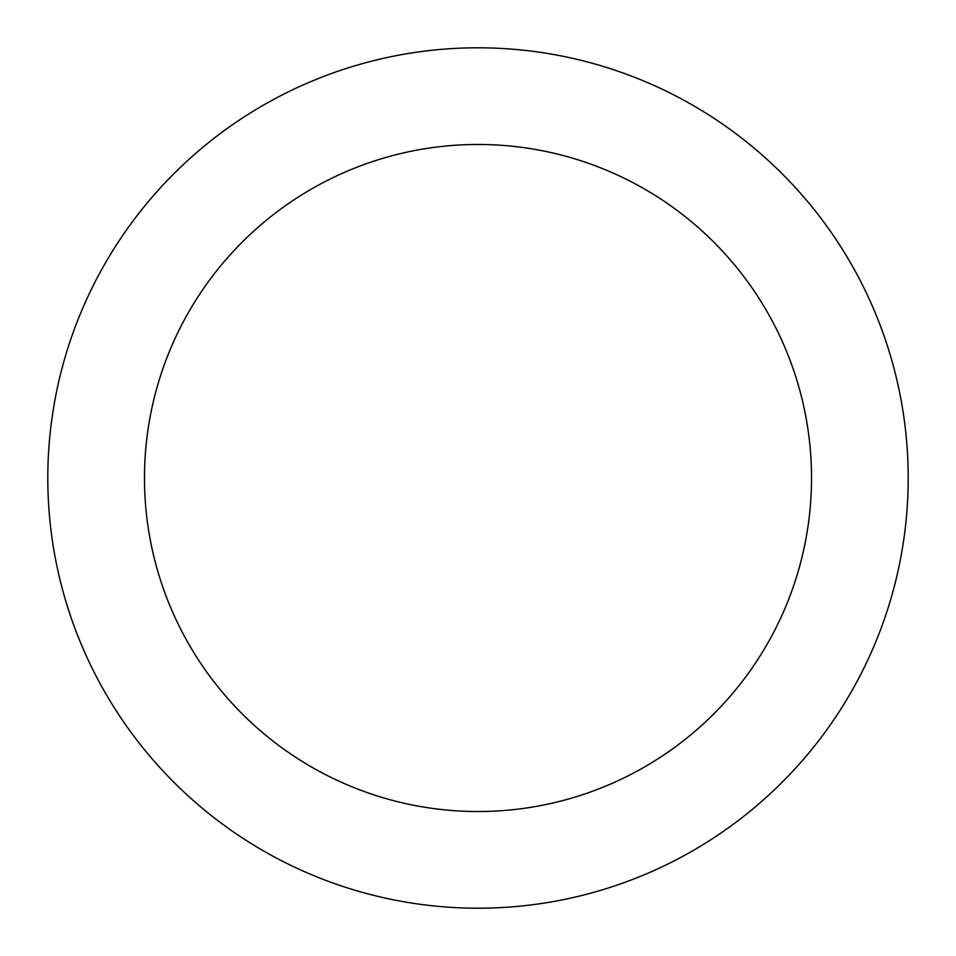 <?xml version="1.0" encoding="UTF-8"?>
<svg xmlns="http://www.w3.org/2000/svg" width="956" height="956" viewBox="0 0 956 956"><rect width="100%" height="100%" fill="white"/><g stroke="black" fill="none" stroke-linecap="round" stroke-linejoin="round"><path stroke-width="1.43" d="M478 144.476A333.525 333.525 0 0 1 811.525 478A333.525 333.525 0 0 1 478 811.525A333.525 333.525 0 0 1 144.476 478A333.525 333.525 0 0 1 478 144.476M478 47.8A430.2 430.2 0 0 1 908.2 478A430.2 430.2 0 0 1 478 908.2A430.2 430.2 0 0 1 47.8 478A430.2 430.2 0 0 1 478 47.8"/></g></svg>
